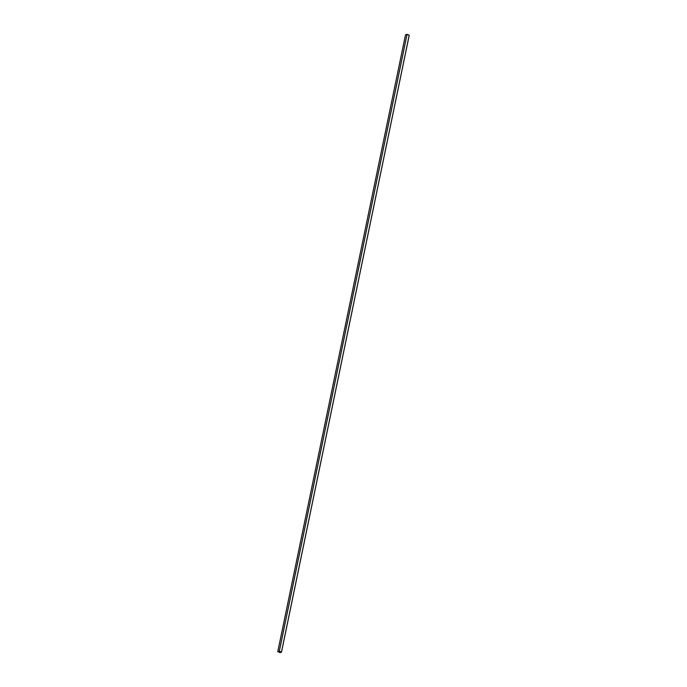 <?xml version="1.0" encoding="UTF-8"?>
<svg xmlns="http://www.w3.org/2000/svg" width="687" height="687" viewBox="0 0 687 687"><rect width="100%" height="100%" fill="white"/><g stroke="black" fill="none" stroke-linecap="round" stroke-linejoin="round"><path stroke-width="1.03" d="M281.481 652.203L409.237 35.26L407.03 34.35L405.519 34.797L277.763 651.74L280.296 652.049L279.265 652.358L279.97 652.65L281.481 652.203L279.265 651.293L407.03 34.35M279.265 652.358L279.386 651.757M279.265 651.293L277.763 651.74M281.447 652.126L409.186 35.303L407.056 34.427L279.317 651.25L281.447 652.126"/></g></svg>
